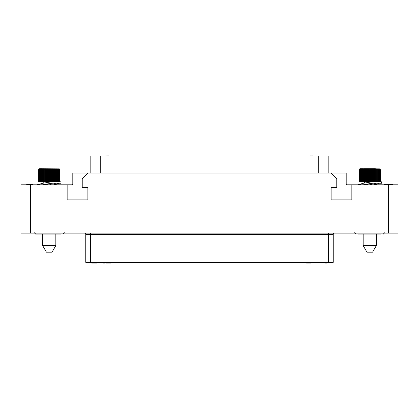 <?xml version="1.0" encoding="UTF-8"?>
<svg xmlns="http://www.w3.org/2000/svg" width="419" height="419" viewBox="0 0 419 419"><rect width="100%" height="100%" fill="white"/><g stroke="black" fill="none" stroke-linecap="round" stroke-linejoin="round"><path stroke-width="0.63" d="M334.65 233.116A1.414 1.414 90 0 0 333.236 234.53L333.236 262.341L85.764 262.341L85.764 234.53A1.414 1.414 0 0 0 84.35 233.116A1.414 1.414 0 0 1 85.764 234.53L85.764 262.341M30.378 233.116L20.95 233.116L20.95 184.8L67.145 184.8L67.145 199.884L87.885 199.884L87.885 187.628L82.229 187.628L82.229 178.672L87.885 173.016L331.115 173.016L336.771 178.672L336.771 187.628L331.115 187.628L331.115 199.884L351.855 199.884L351.855 184.8L398.05 184.8L398.05 233.116L30.378 233.116L30.378 184.8M87.885 173.016L72.801 173.016L72.801 183.857A0.943 0.943 0 0 1 71.859 184.8L67.145 184.8M331.115 173.016L346.199 173.016L346.199 183.857A0.943 0.943 0 0 0 347.142 184.8L351.855 184.8M318.754 173.016L318.744 156.046L328.171 156.046L328.171 173.016M100.256 173.016L100.256 156.046L318.744 156.046M90.829 173.016L90.829 156.046L100.256 156.046M325.27 156.046L326.401 156.046M91.562 156.046L94.956 156.046M312.637 156.046L312.92 155.952M312.165 156.046L312.637 155.952M311.694 156.046L312.165 155.952M311.317 156.046L311.694 155.952M310.846 156.046L311.317 155.952M310.374 156.046L310.846 155.952M310.091 156.046L310.374 155.952M109.38 156.046L110.511 156.046M108.06 156.046L108.437 155.952M107.683 156.046L108.06 155.952M107.023 156.046L107.683 155.952M106.175 156.046L106.835 155.952M105.798 156.046L106.175 155.952M105.42 156.046L105.798 155.952M358.402 234.059L381.133 234.059M378.001 234.059L380.426 234.059M377.063 234.059L376.367 234.059L376.367 245.576L363.168 245.576L363.168 234.059L362.472 234.059M366.012 184.8L366.588 184.564C370.087 183.496 372.983 183.04 375.277 183.208M380.368 181.736L381.552 181.83L381.552 183.25L372.423 183.15L363.294 184.8M381.552 181.83L372.423 181.736L363.462 183.234L358.496 184.564M360.481 184.266L359.56 184.245M375.057 184.8L379.054 183.433M376.126 183.276L374.717 183.862M359.183 181.94L359.167 169.685L359.183 181.94L368.594 181.94M379.892 181.752L380.368 181.757L380.368 169.685L379.892 168.862L360.104 168.742L359.423 169.03L359.167 169.685M379.892 168.862L380.352 169.685L380.352 181.778L379.782 181.773M380.352 169.685L379.782 168.862L380.18 169.685L380.18 181.815L379.52 181.799M380.18 169.685L379.52 168.862L379.844 169.685L379.844 181.846L379.101 181.815M379.844 169.685L379.101 168.862L379.352 181.867L378.535 181.825M359.183 169.685L359.701 168.862L359.277 169.685L359.911 168.862L359.56 169.685L360.277 168.862L360 169.685L360.796 168.862L360.597 169.685L361.456 168.862L361.335 169.685L362.246 168.862L362.21 169.685L363.153 168.862L363.2 169.685L364.163 168.862L364.294 169.685L365.268 168.862L365.478 169.685L366.436 168.862L366.73 169.685L367.662 168.862L368.023 169.685L368.411 169.685L368.919 168.862L369.349 169.685L369.741 169.685L370.192 168.862L370.684 169.685L371.072 169.685L371.454 168.862L371.999 169.685L372.381 169.685L372.695 168.862L373.282 169.685L373.648 169.685L373.884 168.862L374.507 169.685L374.853 169.685L375.01 168.862L375.66 169.685L375.979 169.685L376.058 168.862L376.718 169.685L377.006 169.685L377 168.862L377.922 169.685L377.833 168.862L378.708 169.685L378.708 181.867L377.833 181.815M377.922 169.685L377.922 181.851L377 181.799M377.006 169.685L377.006 181.825L373.282 181.736L373.282 169.685M368.919 168.862L368.919 181.904M369.349 169.685L369.349 181.862M368.411 169.685L368.411 181.94M368.023 169.685L368.023 181.94M367.662 168.862L367.662 181.94M367.102 169.685L367.102 181.94M366.73 169.685L366.73 181.94M366.436 168.862L366.436 181.94M365.839 169.685L365.839 181.94M365.478 169.685L365.478 181.94M365.268 168.862L365.268 181.94M364.635 169.685L364.635 181.94M364.294 169.685L364.294 181.94M364.163 168.862L364.163 181.94M363.514 169.685L363.514 181.94M363.2 169.685L363.2 181.94M363.153 168.862L363.153 181.94M362.487 169.685L362.487 181.94M362.21 169.685L362.21 181.94M361.576 169.685L361.576 181.94M361.335 169.685L361.335 181.94M360.796 169.685L360.796 181.94M360.597 169.685L360.597 181.94M360.162 169.685L360.162 181.94M360 169.685L360 181.94M359.675 169.685L359.675 181.94M359.56 169.685L359.56 181.94M359.345 169.685L359.345 181.94M359.277 169.685L359.277 181.94M380.316 169.685L380.316 181.788M380.101 169.685L380.101 181.825M379.719 169.685L379.719 181.851M378.708 169.685L378.535 168.862L379.179 169.685L379.179 181.867M378.493 169.685L378.493 181.867M377.666 169.685L377.666 181.846M376.718 169.685L376.718 181.815M376.058 168.862L376.058 181.773M375.979 169.685L375.979 181.788M375.66 169.685L375.66 181.778M375.01 168.862L375.01 181.752M374.853 169.685L374.853 181.757M374.507 169.685L374.507 181.746M373.884 168.862L373.884 181.736M373.648 169.685L373.648 181.736M372.695 168.862L372.695 181.736M372.381 169.685L372.381 181.736M371.999 169.685L371.999 181.736M371.454 168.862L371.454 181.746M371.072 169.685L371.072 181.757M370.684 169.685L370.684 181.773M370.192 168.862L370.192 181.799M369.741 169.685L369.741 181.83M375.377 168.742L364.158 168.742M363.168 245.576L366.976 252.175L372.559 252.175L376.367 245.576M392.394 184.8L392.394 184.26L392.394 184.8M388.717 184.26L388.717 184.8L388.717 184.26L392.394 184.26M392.294 184.8L392.294 184.26M392.084 184.8L392.084 184.26M391.781 184.8L391.781 184.26M391.273 184.8L391.273 184.26M390.759 184.8L390.759 184.26M390.351 184.8L390.351 184.26M389.843 184.8L389.843 184.26M389.33 184.8L389.33 184.26M389.026 184.8L389.026 184.26M388.921 184.8L388.921 184.26M370.427 184.8L370.427 184.26L371.653 184.26L371.653 184.8M371.04 184.8L371.04 184.26M386.171 184.8L386.171 184.26L388.623 184.26L388.623 233.116M386.988 184.8L386.988 184.26M384.537 184.8L384.537 184.26L386.171 184.26M49.892 184.8L49.892 184.26L51.118 184.26L51.118 184.8M50.505 184.8L50.505 184.26M28.644 184.8L28.644 184.26L32.734 184.26L32.734 184.8M28.235 184.8L28.235 184.26L28.644 184.26M27.623 184.8L27.623 184.26L28.235 184.26M27.214 184.8L27.214 184.26L27.623 184.26M26.806 184.8L26.806 184.26L27.214 184.26M26.701 184.26L26.701 184.8L26.806 184.26M30.283 184.8L30.283 184.26M29.775 184.8L29.775 184.26M29.367 184.8L29.367 184.26M29.058 184.8L29.058 184.26M28.953 184.8L28.953 184.26M37.867 234.059L37.432 234.059M41.937 234.059L40.999 234.059M34.196 232.645L35.61 234.059L60.598 234.059M45.477 184.8L46.053 184.564C49.552 183.496 52.448 183.04 54.742 183.208M59.833 181.736L61.017 181.83L61.017 183.25L51.888 183.15L42.759 184.8M61.017 181.83L51.888 181.736L42.927 183.234L37.961 184.564M39.946 184.266L39.025 184.245M54.522 184.8L58.519 183.433M55.591 183.276L54.182 183.862M38.648 181.94L38.632 169.685L38.648 181.94L48.059 181.94M59.357 181.752L59.833 181.757L59.833 169.685L59.357 168.862L39.569 168.742L38.888 169.03L38.632 169.685M59.357 168.862L59.817 169.685L59.817 181.778L59.247 181.773M59.817 169.685L59.247 168.862L59.645 169.685L59.645 181.815L58.985 181.799M59.645 169.685L58.985 168.862L59.309 169.685L59.309 181.846L58.566 181.815M59.309 169.685L58.566 168.862L58.817 181.867L58 181.825M38.648 169.685L39.166 168.862L38.742 169.685L39.376 168.862L39.025 169.685L39.742 168.862L39.465 169.685L40.261 168.862L40.062 169.685L40.921 168.862L40.8 169.685L41.711 168.862L41.675 169.685L42.618 168.862L42.665 169.685L43.628 168.862L43.759 169.685L44.733 168.862L44.943 169.685L45.901 168.862L46.195 169.685L47.127 168.862L47.488 169.685L47.876 169.685L48.384 168.862L48.814 169.685L49.206 169.685L49.657 168.862L50.149 169.685L50.537 169.685L50.919 168.862L51.464 169.685L51.846 169.685L52.16 168.862L52.747 169.685L53.113 169.685L53.349 168.862L53.972 169.685L54.318 169.685L54.475 168.862L55.125 169.685L55.444 169.685L55.523 168.862L56.183 169.685L56.471 169.685L56.465 168.862L57.387 169.685L57.298 168.862L58.173 169.685L58.173 181.867L57.298 181.815M57.387 169.685L57.387 181.851L56.465 181.799M56.471 169.685L56.471 181.825L52.747 181.736L52.747 169.685M48.384 168.862L48.384 181.904M48.814 169.685L48.814 181.862M47.876 169.685L47.876 181.94M47.488 169.685L47.488 181.94M47.127 168.862L47.127 181.94M46.567 169.685L46.567 181.94M46.195 169.685L46.195 181.94M45.901 168.862L45.901 181.94M45.304 169.685L45.304 181.94M44.943 169.685L44.943 181.94M44.733 168.862L44.733 181.94M44.1 169.685L44.1 181.94M43.759 169.685L43.759 181.94M43.628 168.862L43.628 181.94M42.979 169.685L42.979 181.94M42.665 169.685L42.665 181.94M42.618 168.862L42.618 181.94M41.952 169.685L41.952 181.94M41.675 169.685L41.675 181.94M41.041 169.685L41.041 181.94M40.8 169.685L40.8 181.94M40.261 169.685L40.261 181.94M40.062 169.685L40.062 181.94M39.627 169.685L39.627 181.94M39.465 169.685L39.465 181.94M39.14 169.685L39.14 181.94M39.025 169.685L39.025 181.94M38.81 169.685L38.81 181.94M38.742 169.685L38.742 181.94M59.781 169.685L59.781 181.788M59.566 169.685L59.566 181.825M59.184 169.685L59.184 181.851M58.173 169.685L58 168.862L58.644 169.685L58.644 181.867M57.958 169.685L57.958 181.867M57.131 169.685L57.131 181.846M56.183 169.685L56.183 181.815M55.523 168.862L55.523 181.773M55.444 169.685L55.444 181.788M55.125 169.685L55.125 181.778M54.475 168.862L54.475 181.752M54.318 169.685L54.318 181.757M53.972 169.685L53.972 181.746M53.349 168.862L53.349 181.736M53.113 169.685L53.113 181.736M52.16 168.862L52.16 181.736M51.846 169.685L51.846 181.736M51.464 169.685L51.464 181.736M50.919 168.862L50.919 181.746M50.537 169.685L50.537 181.757M50.149 169.685L50.149 181.773M49.657 168.862L49.657 181.799M49.206 169.685L49.206 181.83M55.832 234.059L55.832 245.576L42.633 245.576L42.633 234.059M42.633 245.576L46.441 252.175L52.024 252.175L55.832 245.576M333.236 262.341L333.236 234.53L85.764 234.53M326.637 262.341L326.637 263.048L324.987 263.048L324.987 262.341M325.814 262.341L325.814 263.048M96.606 262.341L96.606 263.048L91.656 263.048L91.656 262.341M306.268 262.341L306.268 263.048L306.132 262.341M306.546 262.341L306.268 263.048M306.959 262.341L306.959 263.048L306.546 263.048M307.646 262.341L307.646 263.048L306.959 263.048M308.332 262.341L308.332 263.048L307.646 263.048M308.882 262.341L308.882 263.048L308.332 263.048M309.568 262.341L309.568 263.048L308.882 263.048M310.259 262.341L310.259 263.048L309.568 263.048M310.668 262.341L310.668 263.048L310.254 263.048M310.945 262.341L310.668 263.048M311.081 262.341L310.945 263.048M105.09 262.341L105.09 263.048L103.441 263.048L103.441 262.341M104.268 262.341L104.268 263.048M106.19 262.341L106.19 263.048L106.326 262.341M106.468 262.341L106.326 263.048M107.018 262.341L107.018 263.048L106.468 263.048M107.568 262.341L107.568 263.048L107.018 263.048M108.526 262.341L108.526 263.048L107.563 263.048M108.804 262.341L108.526 263.048M109.762 262.341L109.762 263.048L108.804 263.048M110.312 262.341L110.312 263.048L109.762 263.048M110.862 262.341L110.862 263.048L110.312 263.048M111.004 262.341L110.867 263.048M111.14 262.341L111.004 263.048M363.875 184.564L366.588 184.564M374.717 184.564L375.66 184.564M43.34 184.564L46.053 184.564M54.182 184.564L55.125 184.564M90.478 233.116L90.478 262.341M328.522 233.116L328.522 262.341M354.731 232.645L356.145 234.059M384.804 232.645L383.39 234.059M357.983 184.46L357.983 184.8M372.423 181.736L373.277 181.736M364.818 182.883L363.875 181.94M374.717 183.213L374.717 184.8M64.269 232.645L62.855 234.059M37.448 184.46L37.448 184.8M51.888 181.736L52.742 181.736M44.283 182.883L43.34 181.94M54.182 183.213L54.182 184.8"/></g></svg>
